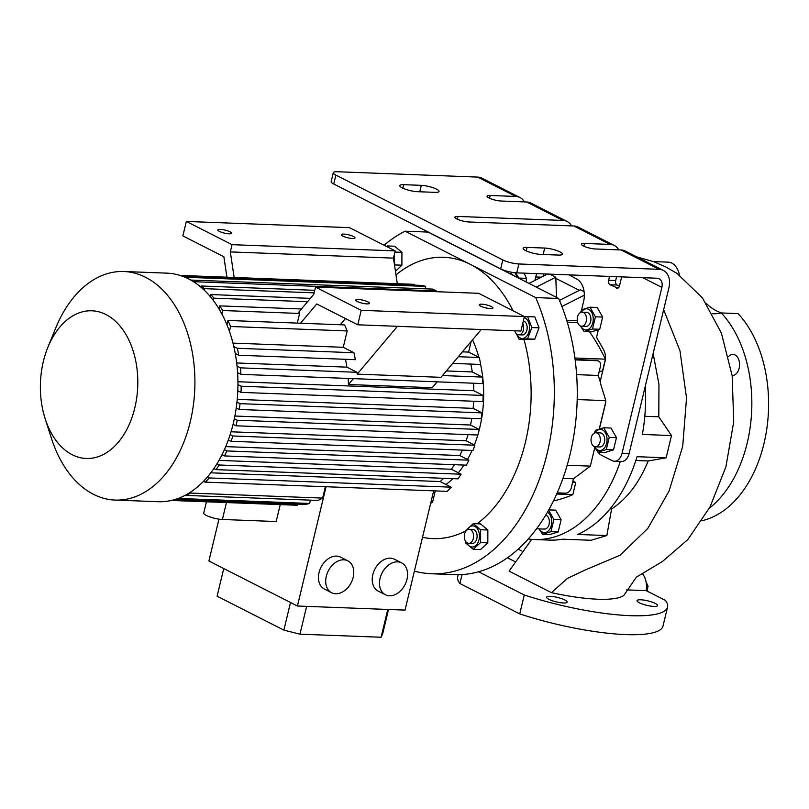 <?xml version="1.0" encoding="UTF-8"?>
<svg xmlns="http://www.w3.org/2000/svg" width="809" height="809" viewBox="0 0 809 809"><rect width="100%" height="100%" fill="white"/><g stroke="black" fill="none" stroke-linecap="round" stroke-linejoin="round"><path stroke-width="1.21" d="M646.522 586.404L647.969 586.464A7.918 5.218 -87.8 0 0 647.888 585.716L646.502 585.665M646.098 582.086L647.888 585.716M647.969 586.464L647.129 591.096M523.342 320.94A7.038 4.632 92.2 0 1 524.141 321.224A7.038 4.632 92.2 0 1 527.084 329.111A7.038 4.632 92.2 0 1 522.27 334.936L518.741 334.795A7.038 4.632 -87.8 0 0 523.089 330.921A7.038 4.632 -87.8 0 0 522.756 323.418M514.757 330.79A7.038 4.632 -87.8 0 0 517.406 334.441A7.038 4.632 -87.8 0 0 518.741 334.795M516.698 333.975A10.588 6.978 -87.8 0 0 519.024 337.211A10.588 6.978 -87.8 0 0 528.57 332.924A10.588 6.978 -87.8 0 0 526.052 318.584A10.588 6.978 -87.8 0 0 524.161 317.532M519.075 339.254L527.549 338.88L531.826 327.554L527.61 316.612L534.83 316.885L539.047 327.837L534.769 339.153L519.075 339.254L516.304 333.611M527.549 338.88L534.769 339.153M531.826 327.554L539.047 327.837M527.61 316.612L524.363 316.713M384.103 245.238A175.947 115.889 92.2 0 1 405.076 231.192L535.71 297.591A175.947 115.889 92.2 0 1 538.592 481.385A175.947 115.889 92.2 0 1 431.632 573.763A175.947 115.889 92.2 0 1 414.39 571.124M395.985 274.908A140.756 92.711 92.2 0 1 470.393 264.391A140.756 92.711 92.2 0 1 513.017 310.767M523.949 339.436A140.756 92.711 92.2 0 1 477.128 523.767M465.853 530.876A140.756 92.711 92.2 0 1 422.51 537.297M535.71 297.591L558.635 298.47A175.947 115.889 92.2 0 1 561.517 482.265A175.947 115.889 92.2 0 1 454.557 574.643L431.632 573.763M487.827 542.859L480.455 549.604L473.245 549.331L480.607 542.586L487.827 542.859L487.857 530.006L480.637 529.723L473.305 523.625L465.944 530.37L465.782 531.331M389.099 247.787L387.38 245.946L394.6 246.219L401.931 252.327L401.901 265.19L395.449 271.298M394.934 252.064L401.931 252.327M401.901 265.19L394.681 264.907L394.337 254.582M387.38 245.946L386.591 246.502M472.537 339.841A97.353 64.123 92.2 0 1 478.857 357.295M480.607 364.465A97.353 64.123 92.2 0 1 478.291 433.311M477.795 435.009A97.353 64.123 92.2 0 1 474.367 444.97M472.041 450.471A97.353 64.123 92.2 0 1 467.471 459.451M464.022 465.064A97.353 64.123 92.2 0 1 458.298 472.78M452.868 478.655A97.353 64.123 92.2 0 1 445.981 484.51M180.053 275.434L414.481 284.363A112.603 74.175 -87.8 0 0 413.197 284.303L179.992 275.414M414.481 284.363L414.299 285.122M184.978 277.234L425.716 286.416A112.603 74.175 -87.8 0 0 421.883 285.415L182.581 276.294M425.716 286.416L425.14 288.803M436.182 291.695L436.364 290.937L432.734 289.096L190.732 280.066M452.706 363.393L480.677 364.465A112.603 74.175 -87.8 0 0 479.282 357.507L468.613 352.087L471.151 341.489M470.848 364.09A98.526 64.902 92.2 0 1 472.264 371.938L482.386 377.075L442.462 375.558M237.593 372.656L240.93 374.355L482.882 383.577A112.603 74.175 -87.8 0 0 482.386 377.075M473.508 383.213A98.526 64.902 92.2 0 1 473.841 390.727L483.135 395.449L241.183 386.227L237.947 384.578M237.806 390.757L240.991 392.375L482.943 401.598A112.603 74.175 -87.8 0 0 483.135 395.449M473.669 401.244A98.526 64.902 92.2 0 1 473.134 408.363L482.002 412.873L240.051 403.651L236.966 402.083M236.238 407.948L239.272 409.485L481.224 418.718A112.603 74.175 -87.8 0 0 482.002 412.873M471.799 418.354A98.526 64.902 92.2 0 1 470.514 425.018L479.221 429.448L477.886 435.009L235.935 425.787L237.27 420.225L479.221 429.448M468.047 434.635A98.526 64.902 92.2 0 1 466.075 440.753L474.853 445.223A112.603 74.175 -87.8 0 1 472.972 450.502L231.02 441.279A112.603 74.175 -87.8 0 0 232.901 435.99L230.171 434.605M462.364 450.097A98.526 64.902 92.2 0 1 459.765 455.538L468.876 460.169A112.603 74.175 -87.8 0 1 466.399 465.155L224.447 455.932A112.603 74.175 -87.8 0 0 226.924 450.947L224.417 449.673M454.486 464.7A98.526 64.902 92.2 0 1 451.341 469.25L461.12 474.216A112.603 74.175 -87.8 0 1 457.955 478.847L216.003 469.624A112.603 74.175 -87.8 0 0 219.168 464.993L216.943 463.86M443.625 478.301A98.526 64.902 92.2 0 1 440.177 481.557L451.21 487.17A112.603 74.175 -87.8 0 1 447.155 491.356L205.203 482.134A112.603 74.175 -87.8 0 0 209.258 477.947L207.428 477.017M435.282 490.901L432.552 502.298L430.924 502.237M430.671 503.299A112.603 74.175 -87.8 0 0 432.552 502.298M280.248 504.604L276.182 521.532L222.384 519.479A11.73 2.569 -166.5 0 1 206.315 515.454A11.73 2.569 -166.5 0 1 203.726 513.048L206.426 501.792M218.946 519.145L208.894 561.001L297.429 606.012L326.067 486.735M325.36 486.715L322.629 498.101L190.6 493.075L190.873 491.912M186.11 494.795L185.969 495.411L317.998 500.437A112.603 74.175 -87.8 0 0 322.629 498.101M310.403 500.154L309.614 503.451L178.162 498.435M175.179 499.446L305.306 504.411A112.603 74.175 -87.8 0 0 309.614 503.451M297.722 504.118L297.469 505.19L171.7 500.387M171.407 500.458L294.698 505.16A112.603 74.175 -87.8 0 0 297.469 505.19M433.664 490.841L405.026 610.107L297.429 606.012M347.84 560.829L340.589 557.138A17.889 12.873 116.9 0 0 319.029 572.58A17.889 12.873 116.9 0 0 324.379 589.033L331.629 592.724A17.889 12.873 -63.1 0 1 326.29 576.261A17.889 12.873 -63.1 0 1 347.84 560.829A17.889 12.873 -63.1 0 1 353.189 577.292A17.889 12.873 -63.1 0 1 331.629 592.724M401.638 562.882L394.387 559.191A17.889 12.873 116.9 0 0 372.828 574.623A17.889 12.873 116.9 0 0 378.167 591.086L385.428 594.777A17.889 12.873 -63.1 0 1 380.088 578.314A17.889 12.873 -63.1 0 1 401.638 562.882A17.889 12.873 -63.1 0 1 406.988 579.345A17.889 12.873 -63.1 0 1 385.428 594.777M210.815 472.82L440.177 481.557M218.986 460.392L451.341 469.25M225.741 446.619L459.765 455.538M231.04 431.794L466.075 440.753M234.893 416.038L470.514 425.018M473.134 408.363L237.239 399.373M473.841 390.727L237.937 381.737M348.153 378.44A98.526 64.902 -87.8 0 1 348.457 384.508L432.239 387.703L437.184 381.828M237.047 366.133L240.435 367.852L357.032 372.302L346.909 367.155L236.683 362.958M346.909 367.155A98.526 64.902 -87.8 0 0 345.494 359.307M185.969 495.411A112.603 74.175 -87.8 0 0 190.6 493.075M226.924 277.204L223.871 256.746L182.864 235.904L186.343 221.433L232.062 244.672L230.322 251.902L234.145 277.477M229.978 231.799A7.038 1.537 -166.5 0 1 231.536 233.235A7.038 1.537 -166.5 0 1 226.833 233.589A7.038 1.537 -166.5 0 1 219.401 231.394A7.038 1.537 -166.5 0 1 217.843 229.948A7.038 1.537 -166.5 0 1 222.546 229.604A7.038 1.537 -166.5 0 1 229.978 231.799M232.062 244.672L395.217 250.891L349.498 227.653L186.343 221.433M353.452 236.501A7.038 1.537 -166.5 0 1 354.999 237.947A7.038 1.537 -166.5 0 1 350.307 238.291A7.038 1.537 -166.5 0 1 342.864 236.097A7.038 1.537 -166.5 0 1 341.317 234.661A7.038 1.537 -166.5 0 1 346.019 234.317A7.038 1.537 -166.5 0 1 353.452 236.501M472.264 371.938L446.346 370.947M235.237 353.462L238.726 355.242L355.323 359.681A112.603 74.175 92.2 0 0 353.927 352.734L237.33 348.285L233.791 346.485M357.032 372.302A112.603 74.175 92.2 0 1 357.194 374.132L440.976 377.328L481.234 329.516L520.925 331.023L524.394 316.552L478.675 293.313L315.52 287.094L313.781 294.334L298.794 312.132A112.603 74.175 92.2 0 1 299.603 313.457L297.287 323.115M299.603 313.457L222.687 310.525A112.603 74.175 -87.8 0 0 219.735 305.873L219.006 308.907M221.868 313.963L222.687 310.525M227.966 320.465L344.563 324.915A112.603 74.175 92.2 0 1 347.182 330.942L230.585 326.492A112.603 74.175 -87.8 0 0 227.966 320.465L226.935 324.773M347.182 330.942L343.259 347.304L232.962 343.107M229.422 331.346L230.585 326.492M353.927 352.734L343.259 347.304M238.726 355.242A112.603 74.175 -87.8 0 0 237.33 348.285M345.453 318.544L340.225 324.753M300.533 323.236L316.764 303.962L357.77 324.803L361.239 310.332L315.52 287.094M481.234 329.516L357.77 324.803M367.873 301.888A7.038 1.537 -166.5 0 1 369.42 303.324A7.038 1.537 -166.5 0 1 364.728 303.678A7.038 1.537 -166.5 0 1 357.285 301.484A7.038 1.537 -166.5 0 1 355.738 300.048A7.038 1.537 -166.5 0 1 360.44 299.694A7.038 1.537 -166.5 0 1 367.873 301.888M491.336 306.591A7.038 1.537 -166.5 0 1 492.893 308.037A7.038 1.537 -166.5 0 1 488.191 308.381A7.038 1.537 -166.5 0 1 480.758 306.186A7.038 1.537 -166.5 0 1 479.201 304.75A7.038 1.537 -166.5 0 1 483.903 304.406A7.038 1.537 -166.5 0 1 491.336 306.591M524.394 316.552L361.239 310.332M479.282 357.507L458.329 356.708M468.613 352.087L462.424 351.854M47.873 347.314L55.72 328.039A114.362 75.328 92.2 0 1 123.868 271.511L166.907 273.149A114.362 75.328 92.2 0 1 188.598 278.923A114.362 75.328 92.2 0 1 236.359 407.069A114.362 75.328 92.2 0 1 158.19 501.711L115.161 500.073A114.362 75.328 92.2 0 1 93.46 494.309A114.362 75.328 92.2 0 1 51.513 438.518L45.152 418.698A73.892 48.671 92.2 0 1 47.873 347.314A73.892 48.671 92.2 0 1 105.918 314.519A73.892 48.671 92.2 0 1 134.81 407.878A73.892 48.671 92.2 0 1 72.254 454.749A73.892 48.671 92.2 0 1 45.152 418.698M123.868 271.511A114.362 75.328 92.2 0 1 145.569 277.285A114.362 75.328 92.2 0 1 193.331 405.42A114.362 75.328 92.2 0 1 115.161 500.073M233.073 424.331L235.935 425.787M237.27 420.225L234.347 418.738M228.36 439.924L231.02 441.279M232.901 435.99L474.853 445.223M222.03 454.698L224.447 455.932M226.924 450.947L468.876 460.169M213.889 468.553L216.003 469.624M219.168 464.993L461.12 474.216M203.544 481.284L205.203 482.134M209.258 477.947L451.21 487.17M239.272 409.485A112.603 74.175 -87.8 0 0 240.051 403.651M240.991 392.375A112.603 74.175 -87.8 0 0 241.183 386.227M240.93 374.355A112.603 74.175 -87.8 0 0 240.435 367.852M194.291 282.22L190.782 279.874M194.413 281.714L436.364 290.937M314.145 292.848L204.475 288.661A112.603 74.175 -87.8 0 0 201.047 285.981L200.784 287.064M204.141 290.067L204.475 288.661M201.047 285.981L314.752 290.31M307.562 301.727L213.93 298.157A112.603 74.175 -87.8 0 0 210.724 294.557L210.239 296.569M213.364 300.503L213.93 298.157M210.724 294.557L310.393 298.359M219.735 305.873L301.444 308.987M357.194 374.132L397.452 326.32M348.457 384.508L353.402 378.642M395.217 250.891L393.477 258.122L230.322 251.902M393.477 258.122L397.3 283.696M388.512 609.48L382.647 633.902L381.09 637.249L299.947 634.165L283.878 630.13L217.105 596.193L223.749 568.555M387.764 609.45L381.09 637.249M306.631 606.356L299.947 634.165M290.512 602.493L283.878 630.13M466.631 542.515A10.588 6.978 -87.8 0 0 478.503 541.474A10.588 6.978 -87.8 0 0 476.471 527.589A10.588 6.978 -87.8 0 0 467.106 529.946M465.63 541.403L465.913 543.233L473.245 549.331M469.21 529.278L472.739 529.41A7.038 4.632 92.2 0 1 476.825 538.663A7.038 4.632 92.2 0 1 472.203 543.476L468.674 543.345A7.038 4.632 -87.8 0 0 473.295 538.521A7.038 4.632 -87.8 0 0 469.21 529.278A7.038 4.632 -87.8 0 0 464.588 534.102A7.038 4.632 -87.8 0 0 468.674 543.345M480.607 542.586L480.637 529.723M473.305 523.625L480.526 523.898L487.857 530.006M558.635 298.47L428.012 232.072L405.076 231.192M574.916 358.003L605.365 359.166A199.408 131.341 -87.8 0 0 589.549 331.821M599.297 371.129L602.462 371.25L605.365 359.166M600.399 382.374L598.255 375.457L600.42 366.457A5.865 4.227 116.9 0 0 598.67 361.067A5.865 4.227 116.9 0 0 597.345 360.723L596.617 360.359A5.865 4.227 -63.1 0 1 597.942 360.693L598.67 361.067M557.209 492.853L565.552 493.166A5.865 4.227 116.9 0 0 571.296 487.776L573.46 478.776L590.337 466.126L594.777 447.62M599.257 428.972L605.698 402.144M576.625 374.638L598.255 375.457M577.181 399.555L605.658 400.637M567.18 465.246L590.337 466.126M562.943 478.372L573.46 478.776M575.118 359.54L596.617 360.359M575.159 359.884L597.345 360.723M572.58 482.427L575.745 482.548L572.833 494.633A199.408 131.341 92.2 0 1 553.487 500.862M572.893 481.102L575.745 482.548M556.693 494.016L572.833 494.633M712.517 313.72A70.383 46.356 -87.8 0 0 713.042 313.75A70.383 46.356 -87.8 0 0 721.294 312.952L738.051 313.589A114.362 75.328 92.2 0 1 766.072 433.391A114.362 75.328 92.2 0 1 702.04 520.693M706.338 303.446A70.383 46.356 -87.8 0 0 721.638 312.962M721.294 312.952A114.362 75.328 92.2 0 1 709.362 508.194M732.125 375.477A10.557 6.957 -87.8 0 0 732.216 375.487A10.557 6.957 -87.8 0 0 739.143 368.257A10.557 6.957 -87.8 0 0 733.015 354.382A10.557 6.957 -87.8 0 0 728.575 356.547M531.756 539.37L509.094 571.134L551.445 592.653C568.909 596.455 584.381 598.65 597.861 599.226C611.068 599.661 619.745 598.397 623.87 595.414L636.41 577.1L662.429 561.517M662.429 561.527L687.812 539.583L710.019 506.95L725.906 466.823L733.723 421.853L732.175 375.801L721.395 333.096L702.424 297.864L677.062 273.452L665.726 266.909L653.642 261.651L636.784 256.898M679.449 275.07A18.769 12.357 -87.8 0 0 668.285 262.146L653.45 261.58M626.53 589.892L646.249 590.651A17.596 11.589 -87.8 0 0 642.326 573.48M667.556 607.114L663.016 626.035A105.564 23.087 -166.5 0 1 519.732 613.91L524.272 594.989A105.564 23.087 -166.5 0 0 667.556 607.114A105.564 23.087 -166.5 0 0 665.382 600.369L646.249 590.651M620.321 461.484A137.823 90.78 92.2 0 1 534.496 539.532L549.493 540.109A137.823 90.78 92.2 0 0 562.518 539.188L590.985 540.27L606.841 535.558L611.584 508.992C627.036 498.809 639.241 482.811 648.191 460.978L635.834 460.503M514.322 561.284L507.435 557.785M551.445 592.653L567.342 578.445L585.099 570.032L620.028 555.247L647.807 528.408L669.104 490.962L682.715 446.305L686.538 398.008L679.964 350.742L663.653 309.685M644.803 416.281L658.799 416.817L658.951 384.386L653.136 353.513M658.799 416.817L671.48 435.555L666.141 457.813L648.191 460.978M645.289 386.206A137.823 90.78 92.2 0 1 642.376 434.443L671.48 435.555M606.841 535.558L577.757 534.446A137.823 90.78 92.2 0 0 637.037 456.701L666.141 457.813M610.016 508.932L611.584 508.992M563.428 602.978A10.557 2.306 13.5 0 0 567.17 602.129A10.557 2.306 13.5 0 0 561.527 598.599A10.557 2.306 13.5 0 0 550.373 596.344A10.557 2.306 13.5 0 0 546.631 597.194A10.557 2.306 13.5 0 0 552.274 600.723A10.557 2.306 13.5 0 0 563.428 602.978M655.26 603.413A10.557 2.306 13.5 0 0 644.106 600.126A10.557 2.306 13.5 0 0 637.057 600.642A10.557 2.306 13.5 0 0 639.383 602.806A10.557 2.306 13.5 0 0 650.537 606.093A10.557 2.306 13.5 0 0 657.586 605.577A10.557 2.306 13.5 0 0 655.26 603.413M462.03 574.562L459.886 583.491L519.732 613.91M524.272 594.989L478.584 571.771M459.886 583.491A105.564 23.087 -166.5 0 1 457.712 576.746L458.207 574.693M543.85 273.907A17.596 11.589 -87.8 0 0 543.021 276.334M541.352 277.174L535.73 276.961A17.596 11.589 92.2 0 1 536.792 273.644M535.73 276.961L534.901 280.43M571.589 225.883A18.769 13.51 116.9 0 0 567.18 221.514L530.886 203.069A18.769 13.51 116.9 0 0 526.659 201.997L501.084 201.016A8.798 1.921 -166.5 0 1 491.781 199.135A8.798 1.921 -166.5 0 1 487.089 196.193A8.798 1.921 -166.5 0 1 490.203 195.485L515.778 196.456A18.769 13.51 -63.1 0 1 520.005 197.538A18.769 13.51 -63.1 0 1 524.424 201.906M520.005 197.538L481.901 178.172A18.769 13.51 116.9 0 0 477.674 177.09L515.778 196.456M567.18 221.514A18.769 13.51 116.9 0 0 562.953 220.442L457.995 216.438L457.338 219.199M524.111 273.159L526.447 278.347L526.093 281.926M618.764 249.86A18.769 13.51 116.9 0 0 614.344 245.491A18.769 13.51 116.9 0 0 610.117 244.419L584.543 243.438A8.798 1.921 13.5 0 0 581.428 244.156A8.798 1.921 13.5 0 0 586.131 247.089A8.798 1.921 13.5 0 0 595.434 248.98L621.009 249.951A18.769 13.51 -63.1 0 1 625.236 251.023L663.34 270.398A18.769 13.51 116.9 0 0 659.102 269.316L518.882 263.967L516.749 272.876A11.73 2.569 -166.5 0 1 500.67 268.851L502.804 259.942A11.73 2.569 13.5 0 0 518.882 263.967M614.344 245.491L578.061 227.046A18.769 13.51 -63.1 0 0 573.834 225.974L468.886 221.969A8.798 1.921 -166.5 0 1 456.832 218.956A8.798 1.921 -166.5 0 1 454.891 217.146A8.798 1.921 -166.5 0 1 457.995 216.438M333.298 172.701A11.73 2.569 13.5 0 0 335.887 175.098L333.753 184.007A11.73 2.569 -166.5 0 1 331.164 181.6L333.298 172.701A11.73 2.569 13.5 0 1 337.454 171.751L477.674 177.09M335.887 175.098L502.804 259.942M435.111 192.36L417.464 191.693A11.144 2.437 -166.5 0 1 405.683 189.306A11.144 2.437 -166.5 0 1 399.737 185.585A11.144 2.437 -166.5 0 1 403.681 184.674L421.317 185.352A11.144 2.437 -166.5 0 1 436.587 189.175A11.144 2.437 -166.5 0 1 439.044 191.46A11.144 2.437 -166.5 0 1 435.111 192.36M558.483 255.078L540.847 254.4A11.144 2.437 -166.5 0 1 529.056 252.014A11.144 2.437 -166.5 0 1 523.11 248.292A11.144 2.437 -166.5 0 1 527.053 247.392L544.69 248.06A11.144 2.437 -166.5 0 1 559.97 251.892A11.144 2.437 -166.5 0 1 562.427 254.168A11.144 2.437 -166.5 0 1 558.483 255.078M615.679 280.571A3.519 2.316 -87.8 0 0 617.055 285.011L609.996 284.748A3.519 2.316 92.2 0 1 608.621 280.298L615.679 280.571L616.61 276.678M619.401 286.204L617.055 285.011M598.225 452.191A11.73 7.726 -87.8 0 0 601.259 455.133L612.15 460.665A11.73 7.726 -87.8 0 0 614.375 461.251A11.73 7.726 -87.8 0 0 622.07 453.222L629.129 453.495L668.942 287.66A18.769 13.51 116.9 0 0 663.34 270.398M629.129 453.495A11.73 7.726 92.2 0 1 621.423 461.524L614.375 461.251M569.212 274.878L576.756 279.085A17.596 11.589 92.2 0 1 583.633 301.312L581.529 310.069M598.357 329.85L596.85 336.119A2.346 1.547 -87.8 0 0 597.143 338.475A254.633 167.726 92.2 0 1 603.838 350.277A11.73 7.726 92.2 0 1 605.011 361.502L600.622 379.785A5.865 3.863 -87.8 0 0 600.733 384.265L605.354 399.191A5.865 3.863 92.2 0 1 605.476 403.661L599.408 428.922M590.004 307.198L597.224 307.471L602.654 317.077L599.722 329.283L591.359 331.882L584.138 331.609L592.501 329.01L595.434 316.804L590.004 307.198L581.641 309.796L580.579 312.517M608.621 280.298L609.561 276.415M609.996 284.748L617.884 288.115M621.666 276.87L619.512 285.83A3.519 2.316 92.2 0 1 617.196 288.247A3.519 2.316 92.2 0 1 616.529 288.065M622.07 453.222L661.883 287.397A9.384 6.755 116.9 0 0 659.082 278.761A9.384 6.755 116.9 0 0 656.969 278.225L516.749 272.876M603.807 427.769L611.028 428.042L616.458 437.649L613.525 449.855L605.162 452.453L597.942 452.18L606.305 449.582L609.238 437.376L603.807 427.769L595.444 430.368L594.382 433.078M602.654 317.077L595.434 316.804M599.722 329.283L592.501 329.01M581.256 312.264A10.588 6.978 92.2 0 1 588.689 309.331A10.588 6.978 92.2 0 1 592.825 322.7A10.588 6.978 92.2 0 1 583.865 329.415A10.588 6.978 92.2 0 1 580.731 326.078M580.366 325.936L584.138 331.609M505.888 270.863L505.312 271.359M507.101 271.217A10.588 6.978 -87.8 0 0 506.343 271.885M519.105 278.377L515.677 272.815M519.236 278.074L526.447 278.347M333.753 184.007L500.67 268.851M616.458 437.649L609.238 437.376M613.525 449.855L606.305 449.582M595.06 432.835A10.588 6.978 92.2 0 1 602.493 429.903A10.588 6.978 92.2 0 1 606.629 443.271A10.588 6.978 92.2 0 1 597.669 449.986A10.588 6.978 92.2 0 1 594.534 446.649M594.17 446.497L597.942 452.18M516.739 277.174A10.588 6.978 -87.8 0 0 514.888 272.734M582.136 312.173L586.545 312.345A7.038 4.632 92.2 0 1 590.631 321.588A7.038 4.632 92.2 0 1 586.009 326.401L581.6 326.239A7.038 4.632 92.2 0 1 577.505 316.986A7.038 4.632 92.2 0 1 582.136 312.173A7.038 4.632 92.2 0 1 586.222 321.416A7.038 4.632 92.2 0 1 581.6 326.239M509.68 273.584L510.337 273.604A7.038 4.632 92.2 0 1 513.29 275.424M595.94 432.744L600.349 432.906A7.038 4.632 92.2 0 1 604.707 439.317A7.038 4.632 92.2 0 1 600.865 446.831A7.038 4.632 92.2 0 1 599.813 446.972L595.404 446.811A7.038 4.632 92.2 0 1 591.035 440.399A7.038 4.632 92.2 0 1 594.878 432.886A7.038 4.632 92.2 0 1 595.94 432.744A7.038 4.632 92.2 0 1 600.298 439.145A7.038 4.632 92.2 0 1 596.455 446.669A7.038 4.632 92.2 0 1 595.404 446.811M534.496 539.532A137.823 90.78 92.2 0 1 528.277 538.976M584.098 291.604L580.488 289.774L559.464 300.382M584.341 295.184L561.931 306.48M577.302 320.748L566.715 320.354M556.491 297.378L555.813 277.234L536.256 287.094M555.813 277.234L549.716 274.13M547.562 274.049L529.005 283.403M555.571 278.235L579.375 290.34M548.765 509.882L555.682 510.145L561.112 519.752L558.18 531.958L549.827 534.557L542.606 534.284L550.959 531.685L553.892 519.479L548.462 509.872M561.112 519.752L553.892 519.479M558.18 531.958L550.959 531.685M547.46 512.178A10.588 6.978 92.2 0 1 551.222 525.617A10.588 6.978 92.2 0 1 542.323 532.089A10.588 6.978 92.2 0 1 539.259 528.884M538.966 528.874L542.606 534.284M536.579 528.783L544.467 529.076A7.038 4.632 -87.8 0 0 548.876 525.011A7.038 4.632 -87.8 0 0 548.3 517.376A7.038 4.632 -87.8 0 0 545.721 515.131M226.449 502.561L222.384 519.479M567.251 322.134L577.707 322.538M526.659 201.997L562.953 220.442M573.834 225.974L610.117 244.419M621.009 249.951L659.102 269.316M543.152 254.491L544.69 248.06M419.78 191.773L421.317 185.352M642.781 277.679L661.883 287.397M583.886 246.199L584.543 243.438M489.536 198.245L490.203 195.485M402.842 188.173L403.681 184.674M526.214 250.891L527.053 247.392M518.175 549.169L521.471 550.848"/></g></svg>
